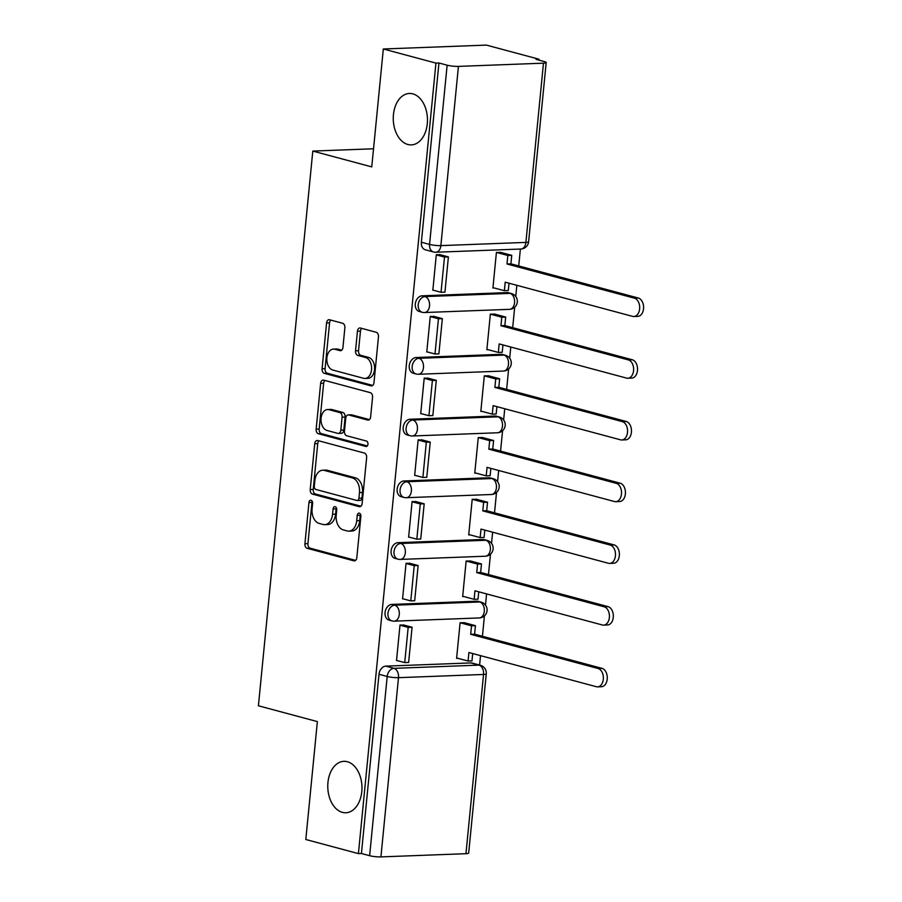 <?xml version="1.0" encoding="UTF-8"?>
<svg xmlns="http://www.w3.org/2000/svg" width="902" height="902" viewBox="0 0 902 902"><rect width="100%" height="100%" fill="white"/><g stroke="black" fill="none" stroke-linecap="round" stroke-linejoin="round"><path stroke-width="1.35" d="M311.055 500.227A2.762 1.838 -92.2 0 0 310.683 500.182A2.762 1.838 -92.2 0 0 308.969 502.459L304.921 543.714A3.946 2.616 -92.2 0 0 307.131 548.292L353.855 560.83A3.946 2.616 -92.2 0 0 354.373 560.886A3.946 2.616 -92.2 0 0 356.82 557.639L360.868 516.384A2.762 1.838 -92.2 0 0 359.323 513.17A2.762 1.838 -92.2 0 0 358.951 513.137A2.762 1.838 -92.2 0 0 357.237 515.403L356.718 520.747A12.628 8.389 -92.2 0 1 348.882 531.143A12.628 8.389 -92.2 0 1 347.191 530.94L343.301 529.902A12.628 8.389 -92.2 0 1 336.209 515.245L336.739 509.901A2.762 1.838 -92.2 0 0 335.183 506.698A2.762 1.838 -92.2 0 0 334.811 506.653A2.762 1.838 -92.2 0 0 333.097 508.931L332.579 514.264A12.628 8.389 -92.2 0 1 324.754 524.66A12.628 8.389 -92.2 0 1 323.051 524.468L319.161 523.419A12.628 8.389 -92.2 0 1 312.081 508.773L312.599 503.429A2.762 1.838 -92.2 0 0 311.055 500.227M312.227 501.298A2.762 1.838 -92.2 0 0 311.968 502.335L307.932 543.602A3.946 2.616 -92.2 0 0 310.141 548.179L355.591 560.379M360.496 514.253A2.762 1.838 -92.2 0 0 360.248 515.29L359.718 520.634L356.718 520.747M336.367 507.781A2.762 1.838 -92.2 0 0 336.108 508.818L335.589 514.151L332.579 514.264M407.873 144.5A25.741 17.082 -92.2 0 0 411.323 144.895A25.741 17.082 -92.2 0 0 427.447 121.139A25.741 17.082 -92.2 0 0 412.834 93.864A25.741 17.082 -92.2 0 0 409.384 93.47A25.741 17.082 -92.2 0 0 393.272 117.226A25.741 17.082 -92.2 0 0 407.873 144.5M342.388 812.364A25.741 17.082 -92.2 0 0 345.838 812.758A25.741 17.082 -92.2 0 0 361.961 789.002A25.741 17.082 -92.2 0 0 347.36 761.728A25.741 17.082 -92.2 0 0 343.899 761.333A25.741 17.082 -92.2 0 0 327.787 785.09A25.741 17.082 -92.2 0 0 342.388 812.364M344.868 327.843A3.946 2.616 -92.2 0 0 342.647 323.266L329.546 319.748A3.946 2.616 -92.2 0 0 329.016 319.691A3.946 2.616 -92.2 0 0 326.569 322.939L322.082 368.76A3.946 2.616 -92.2 0 0 324.292 373.338L371.004 385.876A3.946 2.616 -92.2 0 0 371.534 385.932A3.946 2.616 -92.2 0 0 373.98 382.685L378.468 336.863A3.946 2.616 -92.2 0 0 376.258 332.286L360.428 328.035A3.946 2.616 -92.2 0 0 359.898 327.967A3.946 2.616 -92.2 0 0 357.451 331.226L355.535 350.833A3.946 2.616 -92.2 0 0 357.744 355.411L365.592 357.519A10.553 7.013 -92.2 0 1 371.59 368.715A10.553 7.013 -92.2 0 1 364.972 378.457A10.553 7.013 -92.2 0 1 363.562 378.299L332.804 370.045A10.553 7.013 -92.2 0 1 326.817 358.849A10.553 7.013 -92.2 0 1 333.424 349.108A10.553 7.013 -92.2 0 1 334.845 349.266L339.964 350.641A3.946 2.616 -92.2 0 0 340.494 350.698A3.946 2.616 -92.2 0 0 342.94 347.45L344.868 327.843M358.421 853.619L305.812 839.503L317.369 721.6L258.412 705.781L312.802 151.074L371.759 166.893L383.316 48.99L435.937 63.106L358.421 853.619L361.431 853.506L369.628 855.705L387.195 676.477A8.039 5.897 -75 0 1 393.982 668.337L479.018 665.124A8.039 5.897 -75 0 1 480.338 665.27L472.141 663.071A8.039 5.897 105 0 0 470.833 662.925L479.018 665.124A8.039 5.344 -92.2 0 1 483.54 674.459L398.492 677.673L380.926 856.9A8.039 1.206 -174.4 0 1 369.628 855.705M317.707 440.526A3.946 2.616 -92.2 0 0 317.177 440.469A3.946 2.616 -92.2 0 0 314.73 443.716L310.232 489.538A3.946 2.616 -92.2 0 0 312.453 494.116L359.165 506.653A3.946 2.616 -92.2 0 0 359.695 506.71A3.946 2.616 -92.2 0 0 362.142 503.463L366.629 457.641A3.946 2.616 -92.2 0 0 364.419 453.063L317.707 440.526M316.151 429.149L320.65 383.327A3.946 2.616 -92.2 0 1 323.096 380.08A3.946 2.616 -92.2 0 1 323.626 380.137L370.339 392.674A3.946 2.616 -92.2 0 1 372.549 397.252L370.632 416.859A3.946 2.616 -92.2 0 1 368.185 420.106A3.946 2.616 -92.2 0 1 367.655 420.05L348.713 414.965A3.946 2.616 -92.2 0 0 348.183 414.909A3.946 2.616 -92.2 0 0 345.737 418.156L344.451 431.167A3.946 2.616 -92.2 0 0 346.672 435.745L366.392 441.033A2.762 1.838 -92.2 0 1 367.96 443.964A2.762 1.838 -92.2 0 1 366.235 446.513A2.762 1.838 -92.2 0 1 365.862 446.479L318.372 433.727A3.946 2.616 -92.2 0 1 316.151 429.149L319.161 429.036L323.649 383.215L320.65 383.327M383.316 48.99L486.392 45.1L539.001 59.216L538.911 60.118M479.593 665.078L480.529 655.641M482.423 636.271L484.43 615.852M485.479 605.118L486.573 593.922M488.478 574.551L490.474 554.121M491.534 543.399L492.627 532.203M494.522 512.832L496.528 492.402M497.577 481.679L498.682 470.472M500.576 451.113L502.583 430.682M503.632 419.949L504.737 408.753M506.631 389.393L508.638 368.963M509.686 358.229L510.78 347.033M512.686 327.663L514.681 307.244M515.741 296.51L516.835 285.314M518.729 265.943L520.386 249.042M435.937 63.106L438.936 62.993L447.133 65.192A8.039 1.206 5.6 0 0 458.43 66.387L543.478 63.174A8.039 1.206 5.6 0 0 546.184 62.542A8.039 1.206 5.6 0 0 544.199 61.528L536.002 59.329L539.001 59.216M361.431 853.506L378.998 674.279A8.039 5.897 -75 0 1 385.785 666.138L470.833 662.925M465.962 853.687L483.54 674.459A8.039 1.206 5.6 0 0 486.257 673.828L468.679 853.055A8.039 1.206 -174.4 0 1 465.962 853.687L380.926 856.9M464.586 622.763L460.099 622.73L456.604 658.336L457.878 658.291M404.468 625.21L400.003 624.996L396.508 660.614L397.173 660.58M410.523 563.479L406.058 563.276L402.563 598.883L403.228 598.86M470.641 561.033L466.154 561.01L462.658 596.617L463.921 596.572M416.577 501.76L412.101 501.557L408.617 537.164L409.271 537.141M476.696 499.313L472.208 499.291L468.713 534.897L469.976 534.852M422.632 440.041L418.156 439.838L414.661 475.444L415.326 475.422M482.739 437.594L478.252 437.571L474.768 473.178L476.03 473.133M428.675 378.321L424.211 378.107L420.715 413.725L421.381 413.691M488.794 375.875L484.306 375.841L480.811 411.459L482.085 411.402M434.73 316.602L430.265 316.388L426.77 351.994L427.435 351.972M494.848 314.155L490.361 314.122L486.866 349.728L488.129 349.683M440.785 254.871L436.309 254.668L432.825 290.275L433.479 290.252M500.903 252.425L496.416 252.402L492.92 288.009L494.183 287.964M422.102 295.811L425.011 296.589A8.039 5.897 -75 0 0 418.348 303.85A8.039 5.897 -75 0 0 422.147 312.272L419.238 311.483A8.039 5.897 105 0 1 415.439 303.061A8.039 5.897 105 0 1 422.102 295.811L507.138 292.598L510.047 293.375A8.039 5.897 -75 0 1 511.355 293.522L508.446 292.744A8.039 5.897 105 0 0 507.138 292.598M416.047 357.53L418.956 358.308A8.039 5.897 -75 0 0 412.293 365.569A8.039 5.897 -75 0 0 416.093 373.992L413.184 373.214A8.039 5.897 105 0 1 409.384 364.791A8.039 5.897 105 0 1 416.047 357.53L501.084 354.317L503.992 355.095A8.039 5.897 -75 0 1 505.3 355.241L502.391 354.463A8.039 5.897 105 0 0 501.084 354.317M409.993 419.25L412.902 420.028A8.039 5.897 -75 0 0 406.238 427.289A8.039 5.897 -75 0 0 410.049 435.711L407.14 434.933A8.039 5.897 105 0 1 403.329 426.511A8.039 5.897 105 0 1 409.993 419.25L495.04 416.036L497.949 416.825A8.039 5.897 -75 0 1 499.257 416.972L496.348 416.183A8.039 5.897 105 0 0 495.04 416.036M403.938 480.969L406.847 481.747A8.039 5.897 -75 0 0 400.195 489.008A8.039 5.897 -75 0 0 403.995 497.43L401.086 496.652A8.039 5.897 105 0 1 397.286 488.23A8.039 5.897 105 0 1 403.938 480.969L488.985 477.767L491.894 478.545A8.039 5.897 -75 0 1 493.202 478.691L490.293 477.913A8.039 5.897 105 0 0 488.985 477.767M397.895 542.688L400.804 543.478A8.039 5.897 -75 0 0 394.14 550.739A8.039 5.897 -75 0 0 397.94 559.15L395.031 558.372A8.039 5.897 105 0 1 391.231 549.949A8.039 5.897 105 0 1 397.895 542.688L482.931 539.486L485.84 540.264A8.039 5.897 -75 0 1 487.148 540.411L484.239 539.633A8.039 5.897 105 0 0 482.931 539.486M391.84 604.419L394.749 605.197A8.039 5.897 -75 0 0 388.085 612.458A8.039 5.897 -75 0 0 391.885 620.88L388.976 620.091A8.039 5.897 105 0 1 385.177 611.68A8.039 5.897 105 0 1 391.84 604.419L476.876 601.206L479.785 601.984A8.039 5.897 -75 0 1 481.093 602.13L478.184 601.352A8.039 5.897 105 0 0 476.876 601.206M312.802 151.074L373.541 148.785M438.936 62.993L421.369 242.221A8.039 5.897 105 0 0 425.293 249.764L433.49 251.962A8.039 5.897 -75 0 1 429.566 244.419L447.133 65.192M324.754 524.66L327.753 524.547A12.628 8.389 -92.2 0 0 335.589 514.151M348.882 531.143L351.893 531.03A12.628 8.389 -92.2 0 0 359.718 520.634M318.958 440.864A3.946 2.616 -92.2 0 0 317.729 443.604L313.242 489.425A3.946 2.616 -92.2 0 0 315.452 494.003L360.913 506.202M314.291 486.246A2.762 1.838 -92.2 0 0 315.835 489.448L356.842 500.452A2.762 1.838 -92.2 0 0 357.215 500.497A2.762 1.838 -92.2 0 0 358.928 498.22L359.47 492.593A12.628 8.389 -92.2 0 0 352.389 477.936L324.359 470.416A12.628 8.389 -92.2 0 0 322.668 470.224A12.628 8.389 -92.2 0 0 314.843 480.608L314.291 486.246M359.842 500.339A2.762 1.838 -92.2 0 0 360.214 500.385A2.762 1.838 -92.2 0 0 361.928 498.107L358.928 498.22M322.668 470.224L325.667 470.1A12.628 8.389 -92.2 0 1 327.37 470.303L355.399 477.823A12.628 8.389 -92.2 0 1 362.48 492.481L361.928 498.107M324.878 380.475A3.946 2.616 -92.2 0 0 323.649 383.215M369.403 419.599L351.712 414.852A3.946 2.616 -92.2 0 0 351.182 414.796L348.183 414.909M367.294 445.938L321.371 433.614L318.372 433.727M329.05 409.688A10.553 7.013 -92.2 0 0 327.629 409.531A10.553 7.013 -92.2 0 0 321.022 419.272A10.553 7.013 -92.2 0 0 327.009 430.468L337.844 433.377A3.946 2.616 -92.2 0 0 338.374 433.434A3.946 2.616 -92.2 0 0 340.821 430.186L342.095 417.175A3.946 2.616 -92.2 0 0 339.885 412.597L329.05 409.688L332.06 409.576A10.553 7.013 -92.2 0 0 330.639 409.418L327.629 409.531M338.374 433.434L341.384 433.321A3.946 2.616 -92.2 0 0 343.831 430.074L340.821 430.186M332.06 409.576L342.884 412.485A3.946 2.616 -92.2 0 1 345.105 417.062L343.831 430.074M319.161 429.036A3.946 2.616 -92.2 0 0 321.371 433.614M333.424 349.108L336.435 348.995A10.553 7.013 -92.2 0 1 337.844 349.153L341.711 350.19M364.972 378.457L367.982 378.344A10.553 7.013 -92.2 0 0 374.589 368.602A10.553 7.013 -92.2 0 0 368.602 357.406L365.592 357.519M361.691 328.373A3.946 2.616 -92.2 0 0 360.462 331.102L358.534 350.72A3.946 2.616 -92.2 0 0 360.744 355.298L368.602 357.406M330.808 320.086A3.946 2.616 -92.2 0 0 329.58 322.826L325.081 368.647A3.946 2.616 -92.2 0 0 327.291 373.225L372.752 385.425M472.693 653.544L471.971 660.884L468.07 661.031L468.905 652.518L596.335 686.715A9.245 6.145 -92.2 0 0 597.575 686.862A9.245 6.145 -92.2 0 0 603.37 678.315A9.245 6.145 -92.2 0 0 598.127 668.517L602.029 668.371A9.245 6.145 87.8 0 1 607.271 678.169A9.245 6.145 87.8 0 1 601.487 686.715L597.575 686.862M463.944 622.583L475.422 625.672L471.52 625.819L470.686 634.32L474.599 634.174L602.029 668.371M475.422 625.672L474.599 634.174M403.239 624.883L412.079 627.251L408.178 627.397L404.727 662.609L396.53 660.411M408.178 627.397L399.981 625.199M412.079 627.251L408.629 662.463L404.727 662.609M470.686 634.32L598.127 668.517M471.52 625.819L460.099 622.752M468.07 661.031L456.649 657.964M478.748 591.813L478.026 599.165L474.125 599.311L474.959 590.799L602.389 624.996A9.245 6.145 -92.2 0 0 603.63 625.131A9.245 6.145 -92.2 0 0 609.425 616.596A9.245 6.145 -92.2 0 0 604.171 606.798L608.083 606.651A9.245 6.145 87.8 0 1 613.326 616.449A9.245 6.145 87.8 0 1 607.542 624.985L603.63 625.131M469.998 560.864L481.476 563.942L477.575 564.1L476.741 572.601L480.642 572.454L608.083 606.651M481.476 563.942L480.642 572.454M409.294 563.152L418.133 565.531L414.232 565.678L410.782 600.89L402.585 598.691M414.232 565.678L406.035 563.479M418.133 565.531L414.683 600.743L410.782 600.89M476.741 572.601L604.171 606.798M477.575 564.1L466.154 561.033M474.125 599.311L462.692 596.245M484.802 530.094L484.081 537.434L480.168 537.581L481.003 529.079L608.444 563.276A9.245 6.145 -92.2 0 0 609.684 563.412A9.245 6.145 -92.2 0 0 615.48 554.877A9.245 6.145 -92.2 0 0 610.226 545.067L614.138 544.921A9.245 6.145 87.8 0 1 619.381 554.73A9.245 6.145 87.8 0 1 613.586 563.265L609.684 563.412M476.042 499.144L487.531 502.222L483.63 502.369L482.795 510.882L486.697 510.735L614.138 544.921M487.531 502.222L486.697 510.735M415.348 501.433L424.188 503.801L420.276 503.947L416.825 539.17L408.629 536.972M420.276 503.947L412.09 501.749M424.188 503.801L420.738 539.024L416.825 539.17M482.795 510.882L610.226 545.067M483.63 502.369L472.197 499.302M480.168 537.581L468.747 534.525M490.846 468.375L490.136 475.715L486.223 475.861L487.057 467.36L614.499 501.546A9.245 6.145 -92.2 0 0 615.739 501.692A9.245 6.145 -92.2 0 0 621.523 493.157A9.245 6.145 -92.2 0 0 616.28 483.348L620.181 483.201A9.245 6.145 87.8 0 1 625.436 493.011A9.245 6.145 87.8 0 1 619.64 501.546L615.739 501.692M482.096 437.425L493.586 440.503L489.673 440.65L488.839 449.162L492.751 449.004L620.181 483.201M493.586 440.503L492.751 449.004M421.403 439.714L430.243 442.081L426.33 442.228L422.88 477.44L414.683 475.241M426.33 442.228L418.133 440.029M430.243 442.081L426.781 477.293L422.88 477.44M488.839 449.162L616.28 483.348M489.673 440.65L478.252 437.583M486.223 475.861L474.802 472.795M496.901 406.655L496.179 413.995L492.278 414.142L493.112 405.629L620.542 439.826A9.245 6.145 -92.2 0 0 621.782 439.973A9.245 6.145 -92.2 0 0 627.578 431.427A9.245 6.145 -92.2 0 0 622.335 421.629L626.236 421.482A9.245 6.145 87.8 0 1 631.479 431.28A9.245 6.145 87.8 0 1 625.695 439.826L621.782 439.973M488.151 375.694L499.64 378.784L495.728 378.93L494.894 387.432L498.806 387.285L626.236 421.482M499.64 378.784L498.806 387.285M427.447 377.994L436.286 380.362L432.385 380.509L428.935 415.721L420.738 413.522M432.385 380.509L424.188 378.31M436.286 380.362L432.836 415.574L428.935 415.721M494.894 387.432L622.335 421.629M495.728 378.93L484.306 375.863M492.278 414.142L480.856 411.075M502.955 344.925L502.234 352.276L498.332 352.423L499.167 343.91L626.597 378.107A9.245 6.145 -92.2 0 0 627.837 378.254A9.245 6.145 -92.2 0 0 633.632 369.707A9.245 6.145 -92.2 0 0 628.378 359.909L632.291 359.763A9.245 6.145 87.8 0 1 637.534 369.561A9.245 6.145 87.8 0 1 631.75 378.096L627.837 378.254M494.206 313.975L505.684 317.064L501.783 317.211L500.948 325.712L504.849 325.566L632.291 359.763M505.684 317.064L504.849 325.566M433.501 316.264L442.341 318.643L438.44 318.789L434.989 354.001L426.793 351.803M438.44 318.789L430.243 316.591M442.341 318.643L438.891 353.855L434.989 354.001M500.948 325.712L628.378 359.909M501.783 317.211L490.361 314.144M498.332 352.423L486.9 349.356M509.01 283.205L508.288 290.545L504.376 290.692L505.21 282.191L632.652 316.388A9.245 6.145 -92.2 0 0 633.892 316.523A9.245 6.145 -92.2 0 0 639.687 307.988A9.245 6.145 -92.2 0 0 634.433 298.179L638.345 298.032A9.245 6.145 87.8 0 1 643.588 307.841A9.245 6.145 87.8 0 1 637.793 316.377L633.892 316.523M500.249 252.256L511.738 255.334L507.837 255.48L507.003 263.993L510.904 263.846L638.345 298.032M511.738 255.334L510.904 263.846M439.556 254.544L448.395 256.912L444.494 257.07L441.033 292.282L432.836 290.083M444.494 257.07L436.297 254.871M448.395 256.912L444.945 292.135L441.033 292.282M507.003 263.993L634.433 298.179M507.837 255.48L496.404 252.425M504.376 290.692L492.954 287.637M311.968 502.335L308.969 502.459M360.248 515.29L357.237 515.403M336.108 508.818L333.097 508.931M458.43 66.387L440.864 245.615L525.9 242.401L543.478 63.174M385.785 666.138L393.982 668.337A8.039 5.344 -92.2 0 1 398.492 677.673A8.039 1.206 -174.4 0 1 387.195 676.477L378.998 674.279M422.147 312.272A8.039 8.039 0 0 0 424.538 312.532A8.039 5.344 87.8 0 0 429.521 305.913A8.039 5.344 87.8 0 0 425.011 296.589L510.047 293.375A8.039 5.344 87.8 0 1 514.557 302.711A8.039 5.344 -92.2 0 1 509.574 309.33A8.039 8.039 0 0 0 511.355 293.522M416.093 373.992A8.039 8.039 0 0 0 418.483 374.262A8.039 5.344 87.8 0 0 423.466 367.644A8.039 5.344 87.8 0 0 418.956 358.308L503.992 355.095A8.039 5.344 87.8 0 1 508.502 364.431A8.039 5.344 -92.2 0 1 503.519 371.049A8.039 8.039 0 0 0 505.3 355.241M410.049 435.711A8.039 8.039 0 0 0 412.428 435.982A8.039 5.344 87.8 0 0 417.412 429.363A8.039 5.344 87.8 0 0 412.902 420.028L497.949 416.825A8.039 5.344 87.8 0 1 502.459 426.15A8.039 5.344 -92.2 0 1 497.476 432.768A8.039 8.039 0 0 0 499.257 416.972M403.995 497.43A8.039 8.039 0 0 0 406.385 497.701A8.039 5.344 87.8 0 0 411.368 491.083A8.039 5.344 87.8 0 0 406.847 481.747L491.894 478.545A8.039 5.344 87.8 0 1 496.404 487.881A8.039 5.344 -92.2 0 1 491.421 494.499A8.039 8.039 0 0 0 493.202 478.691M397.94 559.15A8.039 8.039 0 0 0 400.33 559.42A8.039 5.344 87.8 0 0 405.314 552.802A8.039 5.344 87.8 0 0 400.804 543.478L485.84 540.264A8.039 5.344 87.8 0 1 490.35 549.6A8.039 5.344 -92.2 0 1 485.366 556.218A8.039 8.039 0 0 0 487.148 540.411M391.885 620.88A8.039 8.039 0 0 0 394.275 621.151A8.039 5.344 87.8 0 0 399.259 614.533A8.039 5.344 87.8 0 0 394.749 605.197L479.785 601.984A8.039 5.344 87.8 0 1 484.295 611.319A8.039 5.344 -92.2 0 1 479.312 617.938A8.039 8.039 0 0 0 481.093 602.13M421.369 242.221L429.566 244.419A8.039 1.206 -174.4 0 0 440.864 245.615A8.039 5.344 87.8 0 1 435.88 252.233L520.916 249.02A8.039 8.039 0 0 0 528.617 241.77L546.184 62.542M528.617 241.77A8.039 1.206 5.6 0 1 525.9 242.401A8.039 5.344 87.8 0 1 520.916 249.02M354.903 560.796L353.855 560.83M310.141 548.179L307.131 548.292M307.932 543.602L304.921 543.714M360.214 506.62L359.165 506.653M315.452 494.003L312.453 494.116M313.242 489.425L310.232 489.538M317.729 443.604L314.73 443.716M362.48 492.481L359.47 492.593M355.399 477.823L352.389 477.936M327.37 470.303L324.359 470.416M368.704 420.005L367.655 420.05M351.712 414.852L348.713 414.965M366.595 446.445L365.862 446.479M345.105 417.062L342.095 417.175M342.884 412.485L339.885 412.597M341.024 350.607L339.964 350.641M337.844 349.153L334.845 349.266M360.744 355.298L357.744 355.411M358.534 350.72L355.535 350.833M360.462 331.102L357.451 331.226M372.052 385.83L371.004 385.876M327.291 373.225L324.292 373.338M325.081 368.647L322.082 368.76M329.58 322.826L326.569 322.939M479.312 617.938L394.275 621.151M485.366 556.218L400.33 559.42M491.421 494.499L406.385 497.701M497.476 432.768L412.428 435.982M503.519 371.049L418.483 374.262M509.574 309.33L424.538 312.532M433.49 251.962A8.039 8.039 0 0 0 435.88 252.233M486.257 673.828A8.039 8.039 0 0 0 480.338 665.27M360.214 500.385L357.215 500.497"/></g></svg>
